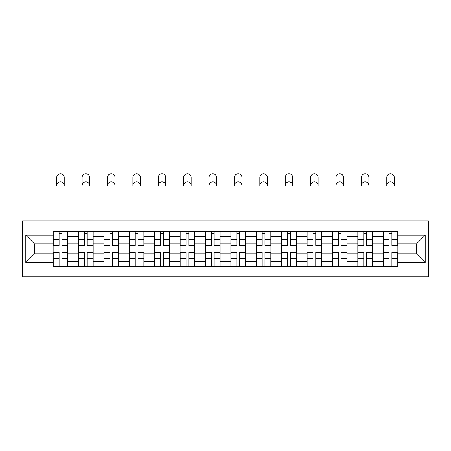 <?xml version="1.0" encoding="UTF-8"?>
<svg xmlns="http://www.w3.org/2000/svg" width="451" height="451" viewBox="0 0 451 451"><rect width="100%" height="100%" fill="white"/><g stroke="black" fill="none" stroke-linecap="round" stroke-linejoin="round"><path stroke-width="0.68" d="M22.55 276.762L428.45 276.762L428.45 220.934L22.55 220.934L22.55 276.762M78.536 266.344L78.536 236.318L67.797 236.318L67.797 266.344M67.797 236.318L67.797 231.352M78.536 236.318L78.536 231.352M93.182 231.352L93.182 266.344M103.927 266.344L103.927 231.352M118.574 231.352L118.574 266.344M129.313 266.344L129.313 231.352M143.959 231.352L143.959 266.344M154.704 266.344L154.704 231.352M169.35 231.352L169.35 266.344M180.09 266.344L180.09 231.352M194.742 231.352L194.742 266.344M205.481 266.344L205.481 231.352M220.127 231.352L220.127 266.344M230.873 266.344L230.873 231.352M245.519 231.352L245.519 266.344M256.258 266.344L256.258 231.352M270.91 231.352L270.91 266.344M281.649 266.344L281.649 231.352M296.296 231.352L296.296 266.344M307.041 266.344L307.041 231.352M321.687 231.352L321.687 266.344M332.426 266.344L332.426 231.352M347.073 231.352L347.073 266.344M357.818 266.344L357.818 231.352M372.464 231.352L372.464 266.344M383.203 266.344L383.203 231.352M383.203 253.896L372.464 253.896M357.818 253.896L347.073 253.896M332.426 253.896L321.687 253.896M307.041 253.896L296.296 253.896M281.649 253.896L270.91 253.896M256.258 253.896L245.519 253.896M230.873 253.896L220.127 253.896M205.481 253.896L194.742 253.896M180.09 253.896L169.35 253.896M154.704 253.896L143.959 253.896M129.313 253.896L118.574 253.896M103.927 253.896L93.182 253.896M78.536 253.896L67.797 253.896M383.203 243.805L372.464 243.805M357.818 243.805L347.073 243.805M332.426 243.805L321.687 243.805M307.041 243.805L296.296 243.805M281.649 243.805L270.91 243.805M256.258 243.805L245.519 243.805M230.873 243.805L220.127 243.805M205.481 243.805L194.742 243.805M180.09 243.805L169.35 243.805M154.704 243.805L143.959 243.805M129.313 243.805L118.574 243.805M103.927 243.805L93.182 243.805M78.536 243.805L67.797 243.805M34.428 253.896L53.145 253.896L53.145 243.805L34.428 243.805L34.428 253.896L25.803 262.521L25.803 235.18L53.145 235.18L53.145 243.805M397.855 243.805L397.855 253.896L416.572 253.896L416.572 243.805L397.855 243.805L397.855 231.352L53.145 231.352L53.145 235.18M397.855 235.18L425.197 235.18L425.197 262.521L397.855 262.521L397.855 253.896M53.145 253.896L53.145 266.344L397.855 266.344L397.855 262.521M53.145 262.521L25.803 262.521M61.855 263.903L59.087 263.903M59.087 233.793L61.855 233.793M87.246 263.903L84.478 263.903M84.478 233.793L87.246 233.793M112.632 263.903L109.864 263.903M109.864 233.793L112.632 233.793M138.023 263.903L135.255 263.903M135.255 233.793L138.023 233.793M163.409 263.903L160.646 263.903M160.646 233.793L163.409 233.793M188.8 263.903L186.032 263.903M186.032 233.793L188.8 233.793M214.191 263.903L211.423 263.903M211.423 233.793L214.191 233.793M239.577 263.903L236.809 263.903M236.809 233.793L239.577 233.793M264.968 263.903L262.2 263.903M262.2 233.793L264.968 233.793M290.354 263.903L287.591 263.903M287.591 233.793L290.354 233.793M315.745 263.903L312.977 263.903M312.977 233.793L315.745 233.793M341.136 263.903L338.368 263.903M338.368 233.793L341.136 233.793M366.522 263.903L363.754 263.903M363.754 233.793L366.522 233.793M391.913 263.903L389.145 263.903M389.145 233.793L391.913 233.793M25.803 235.18L34.428 243.805M416.572 253.896L425.197 262.521M416.572 243.805L425.197 235.18M64.217 185.62A3.743 3.743 0 0 0 60.473 181.877A3.743 3.743 0 0 0 56.73 185.62L56.73 177.48A3.743 3.743 0 0 1 60.473 173.736A3.743 3.743 0 0 1 64.217 177.48L64.217 185.62M61.855 245.006L67.712 245.006L67.712 245.35L61.855 245.35L61.855 231.515L67.712 231.515L64.459 231.515M67.712 245.006L67.712 231.515M59.087 233.629L61.855 233.629M56.482 231.515L53.229 231.515L53.229 245.35L59.087 245.35L59.087 231.515L64.217 231.352M53.229 231.515L56.73 231.352M59.087 252.69L53.229 252.69L53.229 252.346L59.087 252.346L59.087 266.18L53.229 266.18L56.482 266.18M53.229 252.69L53.229 266.18M61.855 264.066L59.087 264.066M64.459 266.18L67.712 266.18L67.712 252.346L61.855 252.346L61.855 266.18L56.73 266.18M67.712 266.18L64.217 266.18M89.602 185.62A3.743 3.743 0 0 0 85.859 181.877A3.743 3.743 0 0 0 82.116 185.62L82.116 177.48A3.743 3.743 0 0 1 85.859 173.736A3.743 3.743 0 0 1 89.602 177.48L89.602 185.62M87.246 245.006L93.103 245.006L93.103 245.35L87.246 245.35L87.246 231.515L93.103 231.515L89.845 231.515M93.103 245.006L93.103 231.515M84.478 233.629L87.246 233.629M81.873 231.515L78.615 231.515L78.615 245.35L84.478 245.35L84.478 231.515L89.602 231.352M78.615 231.515L82.116 231.352M114.994 185.62A3.743 3.743 0 0 0 111.25 181.877A3.743 3.743 0 0 0 107.507 185.62L107.507 177.48A3.743 3.743 0 0 1 111.25 173.736A3.743 3.743 0 0 1 114.994 177.48L114.994 185.62M112.632 245.006L118.489 245.006L118.489 245.35L112.632 245.35L112.632 231.515L118.489 231.515L115.236 231.515M118.489 245.006L118.489 231.515M109.864 233.629L112.632 233.629M107.259 231.515L104.006 231.515L104.006 245.35L109.864 245.35L109.864 231.515L114.994 231.352M104.006 231.515L107.507 231.352M84.478 252.69L78.615 252.69L78.615 252.346L84.478 252.346L84.478 266.18L78.615 266.18L81.873 266.18M78.615 252.69L78.615 266.18M87.246 264.066L84.478 264.066M89.845 266.18L93.103 266.18L93.103 252.346L87.246 252.346L87.246 266.18L82.116 266.18M93.103 266.18L89.602 266.18M109.864 252.69L104.006 252.69L104.006 252.346L109.864 252.346L109.864 266.18L104.006 266.18L107.259 266.18M104.006 252.69L104.006 266.18M112.632 264.066L109.864 264.066M115.236 266.18L118.489 266.18L118.489 252.346L112.632 252.346L112.632 266.18L107.507 266.18M118.489 266.18L114.994 266.18M140.379 185.62A3.743 3.743 0 0 0 136.636 181.877A3.743 3.743 0 0 0 132.893 185.62L132.893 177.48A3.743 3.743 0 0 1 136.636 173.736A3.743 3.743 0 0 1 140.379 177.48L140.379 185.62M138.023 245.006L143.88 245.006L143.88 245.35L138.023 245.35L138.023 231.515L143.88 231.515L140.627 231.515M143.88 245.006L143.88 231.515M135.255 233.629L138.023 233.629M132.65 231.515L129.398 231.515L129.398 245.35L135.255 245.35L135.255 231.515L140.379 231.352M129.398 231.515L132.893 231.352M165.771 185.62A3.743 3.743 0 0 0 162.027 181.877A3.743 3.743 0 0 0 158.284 185.62L158.284 177.48A3.743 3.743 0 0 1 162.027 173.736A3.743 3.743 0 0 1 165.771 177.48L165.771 185.62M163.409 245.006L169.272 245.006L169.272 245.35L163.409 245.35L163.409 231.515L169.272 231.515L166.013 231.515M169.272 245.006L169.272 231.515M160.646 233.629L163.409 233.629M158.042 231.515L154.783 231.515L154.783 245.35L160.646 245.35L160.646 231.515L165.771 231.352M154.783 231.515L158.284 231.352M191.162 185.62A3.743 3.743 0 0 0 187.419 181.877A3.743 3.743 0 0 0 183.675 185.62L183.675 177.48A3.743 3.743 0 0 1 187.419 173.736A3.743 3.743 0 0 1 191.162 177.48L191.162 185.62M188.8 245.006L194.657 245.006L194.657 245.35L188.8 245.35L188.8 231.515L194.657 231.515L191.404 231.515M194.657 245.006L194.657 231.515M186.032 233.629L188.8 233.629M183.427 231.515L180.174 231.515L180.174 245.35L186.032 245.35L186.032 231.515L191.162 231.352M180.174 231.515L183.675 231.352M135.255 252.69L129.398 252.69L129.398 252.346L135.255 252.346L135.255 266.18L129.398 266.18L132.65 266.18M129.398 252.69L129.398 266.18M138.023 264.066L135.255 264.066M140.627 266.18L143.88 266.18L143.88 252.346L138.023 252.346L138.023 266.18L132.893 266.18M143.88 266.18L140.379 266.18M160.646 252.69L154.783 252.69L154.783 252.346L160.646 252.346L160.646 266.18L154.783 266.18L158.042 266.18M154.783 252.69L154.783 266.18M163.409 264.066L160.646 264.066M166.013 266.18L169.272 266.18L169.272 252.346L163.409 252.346L163.409 266.18L158.284 266.18M169.272 266.18L165.771 266.18M186.032 252.69L180.174 252.69L180.174 252.346L186.032 252.346L186.032 266.18L180.174 266.18L183.427 266.18M180.174 252.69L180.174 266.18M188.8 264.066L186.032 264.066M191.404 266.18L194.657 266.18L194.657 252.346L188.8 252.346L188.8 266.18L183.675 266.18M194.657 266.18L191.162 266.18M216.548 185.62A3.743 3.743 0 0 0 212.804 181.877A3.743 3.743 0 0 0 209.061 185.62L209.061 177.48A3.743 3.743 0 0 1 212.804 173.736A3.743 3.743 0 0 1 216.548 177.48L216.548 185.62M214.191 245.006L220.049 245.006L220.049 245.35L214.191 245.35L214.191 231.515L220.049 231.515L216.79 231.515M220.049 245.006L220.049 231.515M211.423 233.629L214.191 233.629M208.819 231.515L205.566 231.515L205.566 245.35L211.423 245.35L211.423 231.515L216.548 231.352M205.566 231.515L209.061 231.352M211.423 252.69L205.566 252.69L205.566 252.346L211.423 252.346L211.423 266.18L205.566 266.18L208.819 266.18M205.566 252.69L205.566 266.18M214.191 264.066L211.423 264.066M216.79 266.18L220.049 266.18L220.049 252.346L214.191 252.346L214.191 266.18L209.061 266.18M220.049 266.18L216.548 266.18M241.939 185.62A3.743 3.743 0 0 0 238.196 181.877A3.743 3.743 0 0 0 234.452 185.62L234.452 177.48A3.743 3.743 0 0 1 238.196 173.736A3.743 3.743 0 0 1 241.939 177.48L241.939 185.62M239.577 245.006L245.434 245.006L245.434 245.35L239.577 245.35L239.577 231.515L245.434 231.515L242.181 231.515M245.434 245.006L245.434 231.515M236.809 233.629L239.577 233.629M234.21 231.515L230.951 231.515L230.951 245.35L236.809 245.35L236.809 231.515L241.939 231.352M230.951 231.515L234.452 231.352M236.809 252.69L230.951 252.69L230.951 252.346L236.809 252.346L236.809 266.18L230.951 266.18L234.21 266.18M230.951 252.69L230.951 266.18M239.577 264.066L236.809 264.066M242.181 266.18L245.434 266.18L245.434 252.346L239.577 252.346L239.577 266.18L234.452 266.18M245.434 266.18L241.939 266.18M267.325 185.62A3.743 3.743 0 0 0 263.581 181.877A3.743 3.743 0 0 0 259.838 185.62L259.838 177.48A3.743 3.743 0 0 1 263.581 173.736A3.743 3.743 0 0 1 267.325 177.48L267.325 185.62M264.968 245.006L270.825 245.006L270.825 245.35L264.968 245.35L264.968 231.515L270.825 231.515L267.573 231.515M270.825 245.006L270.825 231.515M262.2 233.629L264.968 233.629M259.596 231.515L256.343 231.515L256.343 245.35L262.2 245.35L262.2 231.515L267.325 231.352M256.343 231.515L259.838 231.352M262.2 252.69L256.343 252.69L256.343 252.346L262.2 252.346L262.2 266.18L256.343 266.18L259.596 266.18M256.343 252.69L256.343 266.18M264.968 264.066L262.2 264.066M267.573 266.18L270.825 266.18L270.825 252.346L264.968 252.346L264.968 266.18L259.838 266.18M270.825 266.18L267.325 266.18M292.716 185.62A3.743 3.743 0 0 0 288.973 181.877A3.743 3.743 0 0 0 285.229 185.62L285.229 177.48A3.743 3.743 0 0 1 288.973 173.736A3.743 3.743 0 0 1 292.716 177.48L292.716 185.62M290.354 245.006L296.217 245.006L296.217 245.35L290.354 245.35L290.354 231.515L296.217 231.515L292.958 231.515M296.217 245.006L296.217 231.515M287.591 233.629L290.354 233.629M284.987 231.515L281.728 231.515L281.728 245.35L287.591 245.35L287.591 231.515L292.716 231.352M281.728 231.515L285.229 231.352M287.591 252.69L281.728 252.69L281.728 252.346L287.591 252.346L287.591 266.18L281.728 266.18L284.987 266.18M281.728 252.69L281.728 266.18M290.354 264.066L287.591 264.066M292.958 266.18L296.217 266.18L296.217 252.346L290.354 252.346L290.354 266.18L285.229 266.18M296.217 266.18L292.716 266.18M318.107 185.62A3.743 3.743 0 0 0 314.364 181.877A3.743 3.743 0 0 0 310.621 185.62L310.621 177.48A3.743 3.743 0 0 1 314.364 173.736A3.743 3.743 0 0 1 318.107 177.48L318.107 185.62M315.745 245.006L321.602 245.006L321.602 245.35L315.745 245.35L315.745 231.515L321.602 231.515L318.35 231.515M321.602 245.006L321.602 231.515M312.977 233.629L315.745 233.629M310.373 231.515L307.12 231.515L307.12 245.35L312.977 245.35L312.977 231.515L318.107 231.352M307.12 231.515L310.621 231.352M312.977 252.69L307.12 252.69L307.12 252.346L312.977 252.346L312.977 266.18L307.12 266.18L310.373 266.18M307.12 252.69L307.12 266.18M315.745 264.066L312.977 264.066M318.35 266.18L321.602 266.18L321.602 252.346L315.745 252.346L315.745 266.18L310.621 266.18M321.602 266.18L318.107 266.18M343.493 185.62A3.743 3.743 0 0 0 339.75 181.877A3.743 3.743 0 0 0 336.006 185.62L336.006 177.48A3.743 3.743 0 0 1 339.75 173.736A3.743 3.743 0 0 1 343.493 177.48L343.493 185.62M341.136 245.006L346.994 245.006L346.994 245.35L341.136 245.35L341.136 231.515L346.994 231.515L343.741 231.515M346.994 245.006L346.994 231.515M338.368 233.629L341.136 233.629M335.764 231.515L332.511 231.515L332.511 245.35L338.368 245.35L338.368 231.515L343.493 231.352M332.511 231.515L336.006 231.352M338.368 252.69L332.511 252.69L332.511 252.346L338.368 252.346L338.368 266.18L332.511 266.18L335.764 266.18M332.511 252.69L332.511 266.18M341.136 264.066L338.368 264.066M343.741 266.18L346.994 266.18L346.994 252.346L341.136 252.346L341.136 266.18L336.006 266.18M346.994 266.18L343.493 266.18M368.884 185.62A3.743 3.743 0 0 0 365.141 181.877A3.743 3.743 0 0 0 361.398 185.62L361.398 177.48A3.743 3.743 0 0 1 365.141 173.736A3.743 3.743 0 0 1 368.884 177.48L368.884 185.62M366.522 245.006L372.385 245.006L372.385 245.35L366.522 245.35L366.522 231.515L372.385 231.515L369.127 231.515M372.385 245.006L372.385 231.515M363.754 233.629L366.522 233.629M361.155 231.515L357.897 231.515L357.897 245.35L363.754 245.35L363.754 231.515L368.884 231.352M357.897 231.515L361.398 231.352M363.754 252.69L357.897 252.69L357.897 252.346L363.754 252.346L363.754 266.18L357.897 266.18L361.155 266.18M357.897 252.69L357.897 266.18M366.522 264.066L363.754 264.066M369.127 266.18L372.385 266.18L372.385 252.346L366.522 252.346L366.522 266.18L361.398 266.18M372.385 266.18L368.884 266.18M394.27 185.62A3.743 3.743 0 0 0 390.527 181.877A3.743 3.743 0 0 0 386.783 185.62L386.783 177.48A3.743 3.743 0 0 1 390.527 173.736A3.743 3.743 0 0 1 394.27 177.48L394.27 185.62M391.913 245.006L397.771 245.006L397.771 245.35L391.913 245.35L391.913 231.515L397.771 231.515L394.518 231.515M397.771 245.006L397.771 231.515M389.145 233.629L391.913 233.629M386.541 231.515L383.288 231.515L383.288 245.35L389.145 245.35L389.145 231.515L394.27 231.352M383.288 231.515L386.783 231.352M389.145 252.69L383.288 252.69L383.288 252.346L389.145 252.346L389.145 266.18L383.288 266.18L386.541 266.18M383.288 252.69L383.288 266.18M391.913 264.066L389.145 264.066M394.518 266.18L397.771 266.18L397.771 252.346L391.913 252.346L391.913 266.18L386.783 266.18M397.771 266.18L394.27 266.18M357.818 236.318L347.073 236.318M332.426 236.318L321.687 236.318M307.041 236.318L296.296 236.318M281.649 236.318L270.91 236.318M256.258 236.318L245.519 236.318M230.873 236.318L220.127 236.318M205.481 236.318L194.742 236.318M180.09 236.318L169.35 236.318M154.704 236.318L143.959 236.318M129.313 236.318L118.574 236.318M103.927 236.318L93.182 236.318M383.203 236.318L372.464 236.318M357.818 261.383L347.073 261.383M332.426 261.383L321.687 261.383M307.041 261.383L296.296 261.383M281.649 261.383L270.91 261.383M256.258 261.383L245.519 261.383M230.873 261.383L220.127 261.383M205.481 261.383L194.742 261.383M180.09 261.383L169.35 261.383M154.704 261.383L143.959 261.383M129.313 261.383L118.574 261.383M103.927 261.383L93.182 261.383M78.536 261.383L67.797 261.383M383.203 261.383L372.464 261.383M61.855 239.509L67.712 239.509M53.229 245.006L59.087 245.006M53.229 239.509L59.087 239.509M59.087 258.186L53.229 258.186M67.712 252.69L61.855 252.69M67.712 258.186L61.855 258.186M87.246 239.509L93.103 239.509M78.615 245.006L84.478 245.006M78.615 239.509L84.478 239.509M112.632 239.509L118.489 239.509M104.006 245.006L109.864 245.006M104.006 239.509L109.864 239.509M84.478 258.186L78.615 258.186M93.103 252.69L87.246 252.69M93.103 258.186L87.246 258.186M109.864 258.186L104.006 258.186M118.489 252.69L112.632 252.69M118.489 258.186L112.632 258.186M138.023 239.509L143.88 239.509M129.398 245.006L135.255 245.006M129.398 239.509L135.255 239.509M163.409 239.509L169.272 239.509M154.783 245.006L160.646 245.006M154.783 239.509L160.646 239.509M188.8 239.509L194.657 239.509M180.174 245.006L186.032 245.006M180.174 239.509L186.032 239.509M135.255 258.186L129.398 258.186M143.88 252.69L138.023 252.69M143.88 258.186L138.023 258.186M160.646 258.186L154.783 258.186M169.272 252.69L163.409 252.69M169.272 258.186L163.409 258.186M186.032 258.186L180.174 258.186M194.657 252.69L188.8 252.69M194.657 258.186L188.8 258.186M214.191 239.509L220.049 239.509M205.566 245.006L211.423 245.006M205.566 239.509L211.423 239.509M211.423 258.186L205.566 258.186M220.049 252.69L214.191 252.69M220.049 258.186L214.191 258.186M239.577 239.509L245.434 239.509M230.951 245.006L236.809 245.006M230.951 239.509L236.809 239.509M236.809 258.186L230.951 258.186M245.434 252.69L239.577 252.69M245.434 258.186L239.577 258.186M264.968 239.509L270.825 239.509M256.343 245.006L262.2 245.006M256.343 239.509L262.2 239.509M262.2 258.186L256.343 258.186M270.825 252.69L264.968 252.69M270.825 258.186L264.968 258.186M290.354 239.509L296.217 239.509M281.728 245.006L287.591 245.006M281.728 239.509L287.591 239.509M287.591 258.186L281.728 258.186M296.217 252.69L290.354 252.69M296.217 258.186L290.354 258.186M315.745 239.509L321.602 239.509M307.12 245.006L312.977 245.006M307.12 239.509L312.977 239.509M312.977 258.186L307.12 258.186M321.602 252.69L315.745 252.69M321.602 258.186L315.745 258.186M341.136 239.509L346.994 239.509M332.511 245.006L338.368 245.006M332.511 239.509L338.368 239.509M338.368 258.186L332.511 258.186M346.994 252.69L341.136 252.69M346.994 258.186L341.136 258.186M366.522 239.509L372.385 239.509M357.897 245.006L363.754 245.006M357.897 239.509L363.754 239.509M363.754 258.186L357.897 258.186M372.385 252.69L366.522 252.69M372.385 258.186L366.522 258.186M391.913 239.509L397.771 239.509M383.288 245.006L389.145 245.006M383.288 239.509L389.145 239.509M389.145 258.186L383.288 258.186M397.771 252.69L391.913 252.69M397.771 258.186L391.913 258.186"/></g></svg>

